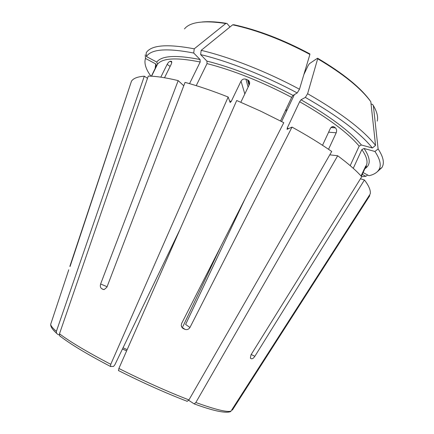<?xml version="1.0" encoding="UTF-8"?>
<svg xmlns="http://www.w3.org/2000/svg" width="434" height="434" viewBox="0 0 434 434"><rect width="100%" height="100%" fill="white"/><g stroke="black" fill="none" stroke-linecap="round" stroke-linejoin="round"><path stroke-width="0.65" d="M183.75 85.78L178.19 80.61C165.945 77.659 155.963 76.151 148.254 76.096L59.491 333.8L59.599 335.732L60.684 336.757M200.069 59.529C176.041 54.776 161.6 55.623 156.755 62.073L146.426 56.545C151.211 49.064 166.976 47.897 193.721 53.035L200.069 59.529L200.177 62.002L189.544 83.648M156.755 62.073L157.499 64.27L151.558 76.205M164.519 77.746L171.24 64.178C171.983 62.436 171.935 61.449 171.104 61.216L170.209 61.265C169.146 61.547 168.126 62.588 167.144 64.389L160.808 77.16M193.721 53.035L194.242 48.814L225.756 23.507L226.933 23.42L229.993 26.979M194.242 48.814C167.014 43.715 150.994 45.055 146.171 52.829L146.426 56.545M130.889 82.948L70.064 266.487M150.913 76.172C145.781 69.115 143.969 63.201 145.477 58.438L155.697 63.901L156.576 65.523L151.395 76.194M145.477 58.438L145.222 54.76M368.694 197.362L369.763 195.658L369.258 195.446M188.676 400.316L194.161 403.88C213.523 410.971 225.696 413.526 230.687 411.573L370.267 193.873C370.804 190.369 368.862 185.741 364.43 179.985L254.834 356.325C253.63 358.088 252.517 358.907 251.498 358.782L250.413 358.229M194.161 403.88L195.837 402.513L337.685 155.768L329.791 154.829M251.498 358.782L250.358 358.142L251.02 354.79L361.717 176.736C356.227 170.551 348.22 163.558 337.685 155.768M186.539 401.141L187.222 401.304L188.936 399.92L331.712 151.488C320.227 143.47 306.99 135.337 292.006 127.097L287.069 129.337L287.275 127.949L299.644 101.735L301.012 99.777L305.346 97.395L307.614 93.706L317.677 58.785L317.466 58.254L309.42 63.679L308.107 65.605L303.881 74.534M118.563 370.663L118.878 368.471L236.709 100.504L260.438 111.039L283.787 122.676L181.575 323.58L181.233 325.744L183.219 328.543L184.895 329.325L181.537 326.791M361.69 176.709L365.862 176.302L362.276 174.387M365.862 176.302L367.685 175.016M180.115 229.201L114.901 364.717L113.578 366.421L110.469 366.513L110.757 364.31L228.165 97.026C212.476 90.82 198.105 85.937 185.047 82.384L106.905 287.205L104.176 289.565L103.308 289.483M364.869 168.707C370.902 165.001 370.636 158.264 364.072 148.493L374.949 151.488C380.179 159.332 381.524 165.37 378.985 169.607C377.2 172.564 373.869 174.604 368.998 175.721L363.106 172.569M364.072 148.493L361.858 149.594L353.265 168.332M365.786 165.924L361.028 175.971M361.359 176.34L365.764 165.945M360.448 178.775L364.43 179.985M377.195 171.837L381.996 167.502L382.81 165.712C384.264 161.497 382.701 155.898 378.117 148.927L373.359 105.581L372.605 104.442L371.059 104.008M374.949 151.488L378.117 148.927M59.366 334.956L57.586 334.261L56.425 333.062L56.398 331.332L144.316 76.194C137.605 76.677 133.325 78.342 131.469 81.201L69.841 266.378M305.346 97.395C337.94 116.073 360.274 132.94 372.356 147.989L361.397 144.994L359.162 146.112L350.195 165.642M332.119 126.744L334.071 126.88C332.596 126.229 331.354 126.75 330.355 128.453L322.527 145.292M334.071 126.885L331.912 126.831M328.543 149.301L336.204 132.788C336.936 130.764 336.67 129.126 335.406 127.867L334.24 126.994M372.356 147.989L375.546 145.395C363.41 129.994 340.766 112.764 307.614 93.706M375.546 145.395L370.81 101.73C360.936 88.216 343.223 73.899 317.677 58.785M280.505 120.961L291.67 97.384L293.026 95.409L297.225 92.947C264.941 75.614 228.355 61.227 200.638 54.603L206.926 61.118L207.029 63.603L196.228 85.65M200.638 54.603L201.17 50.349L232.662 24.814L233.85 24.733C257.888 29.979 283.201 39.684 309.795 53.854L309.898 54.429C282.822 39.993 257.074 30.125 232.662 24.814M297.225 92.947L299.476 89.236C266.644 71.567 229.369 56.968 201.17 50.349M299.476 89.236L309.898 54.429M240.827 102.24L249.376 84.484C250.017 82.731 249.61 81.283 248.145 80.154L245.915 79.194L248.107 87.115M178.19 80.61L100.617 283.993C99.994 286.131 100.373 287.704 101.751 288.713L103.01 289.364M220.732 246.61L182.915 326.476M292.006 127.097L189.946 327.502C188.692 329.406 187.011 330.014 184.895 329.325M228.165 97.026L230.161 102.522L231.181 101.518L241.022 81.142C242.188 79.292 243.821 78.641 245.915 79.194M232.353 410.114L369.763 195.658M144.316 76.194L147.495 78.294M294.377 94.617L281.628 121.547M245.221 198.484L185.616 324.42L189.946 327.502M126.625 350.856L122.453 349.023M127.162 349.63L123.034 347.813M200.177 62.002C176.546 57.261 162.321 58.02 157.499 64.27M225.756 23.507C203.703 20.176 189.946 21.982 184.472 28.915M155.697 63.901L155.128 68.691M231.024 411.161C226.971 412.387 215.242 409.506 195.837 402.513M188.936 399.92C167.209 391.495 143.855 381.014 118.878 368.471M110.757 364.31C87.055 351.898 69.966 341.732 59.491 333.8M361.376 176.361L366.274 165.625C368.092 161.773 366.621 156.43 361.858 149.594M377.238 121.119C378.291 116.947 377 111.771 373.359 105.581M56.577 333.383L53.1 329.715M56.398 331.332C52.509 328.028 50.621 325.652 50.724 324.198L50.957 323.504M361.397 144.994C350.108 131.41 329.981 116.339 301.012 99.777M359.162 146.112C347.965 132.782 328.131 117.994 299.644 101.735M288.567 128.654L287.275 127.949M293.026 95.409C264.268 80.04 231.859 67.243 206.926 61.118M291.67 97.384C261.583 81.625 233.367 70.362 207.029 63.603M183.219 328.543L182.123 327.713M170.209 61.265L171.766 62.344M171.029 61.216L171.674 61.666M247.586 79.861L249.035 85.189M335.406 127.867L330.958 127.547M336.204 132.788L328.625 132.18M101.751 288.713L103.84 289.576M364.213 170.085L363.795 169.911M254.834 356.325L251.205 354.491M241.022 81.142L244.819 93.956M100.617 283.993L107.09 286.722M167.144 64.389L170.123 66.435M286.63 110.979L285.447 110.524M231.181 101.518L229.564 100.883M126.63 350.835L122.464 349.001M226.147 23.29C216.778 21.787 208.825 21.353 202.287 21.971M155.443 68.062L155.844 66.125L156.576 65.512M187.206 401.314C165.793 393.09 142.851 382.821 118.379 370.511M110.252 366.334C86.968 354.139 70.08 343.945 59.583 335.748M366.274 165.625L366.388 166.553L365.168 168.061M378.985 169.607L381.996 167.502M56.398 333.068C52.313 329.428 50.425 326.471 50.724 324.198L68.778 269.753M248.15 80.16L249.338 84.559M171.104 61.216L171.642 61.59M285.876 109.623L287.058 110.079M369.996 100.547C360.166 87.207 342.746 73.129 317.748 58.313M308.986 290.514L369.714 195.772"/></g></svg>
